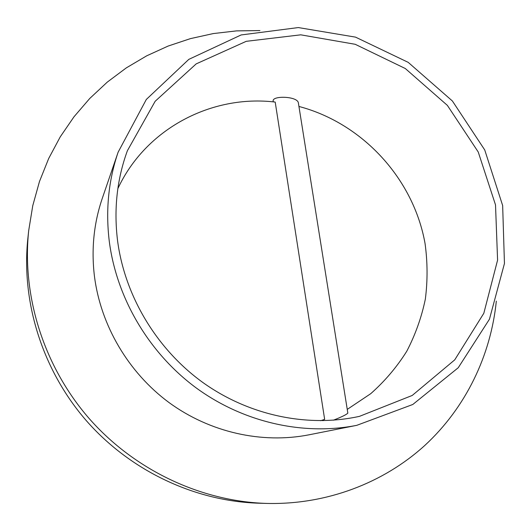 <?xml version="1.0" encoding="UTF-8"?>
<svg xmlns="http://www.w3.org/2000/svg" width="531" height="531" viewBox="0 0 531 531"><rect width="100%" height="100%" fill="white"/><g stroke="black" fill="none" stroke-linecap="round" stroke-linejoin="round"><path stroke-width="0.8" d="M356.766 425.338L308.936 434.823C262.035 444.029 209.984 432.48 169.077 402.598C128.323 372.51 100.624 325.311 94.418 276.093C91.213 249.085 93.848 223.153 102.304 198.309L118.128 152.185C108.463 180.553 105.516 210.296 109.286 241.399C116.594 298.083 148.786 352.81 195.946 387.73C243.271 422.43 303.234 435.858 356.766 425.338L412.813 404.476L458.233 367.751L489.449 319.197L504.45 263.509L502.651 205.537L484.73 149.941L452.385 100.983L408.206 62.359L355.524 37.13L298.322 27.566L241.12 34.953L188.817 59.372L146.324 99.45L118.128 152.185M117.55 240.589C124.732 295.767 156.459 348.927 202.696 382.386C249.105 415.634 307.688 427.747 359.474 416.35L412.209 395.462L454.748 359.845L483.821 313.27L497.587 260.117L495.516 204.906L478.239 151.999L447.361 105.37L405.299 68.519L355.193 44.292L300.758 34.827L246.238 41.325L196.185 63.886L155.178 101.255L127.394 150.711C116.999 179.153 113.714 209.108 117.55 240.589M298.422 103.24L298.342 102.722C297.141 96.011 271.155 95.454 273.239 101.348L273.319 101.872M333.382 420.2C341.712 416.935 346.531 414.572 347.838 413.111L347.825 413.005M496.326 301.137C490.803 355.458 465.82 407.655 424.747 445.502C383.442 483.011 326.552 504.842 266.98 503.434C201.209 501.516 134.602 470.28 89.062 418.401C43.768 366.304 21.751 296.106 28.687 230.673L32.763 205.683L39.467 181.529L48.686 158.497L60.262 136.825L74.021 116.754L89.759 98.461L107.275 82.119L126.332 67.868L146.702 55.821L168.154 46.051L190.437 38.624L213.316 33.566L236.56 30.884L259.938 30.566M266.98 503.434L259.101 503.215C195.176 501.35 130.553 471.05 86.387 420.738C42.453 370.213 21.107 302.112 27.844 238.512L28.687 230.673M320.638 420.718L324.653 419.377L275.197 102.071C211.862 94.405 145.852 128.502 117.855 188.611M347.254 409.388L370.738 393.677C384.822 381.212 396.83 367.074 406.753 351.27C415.361 334.742 421.561 317.352 425.344 299.106C427.714 280.607 427.614 262.088 425.059 243.543C413.569 178.755 362.52 123.199 298.946 106.459M322.808 420.008L322.914 420.691M298.342 102.722L347.838 413.111"/></g></svg>
